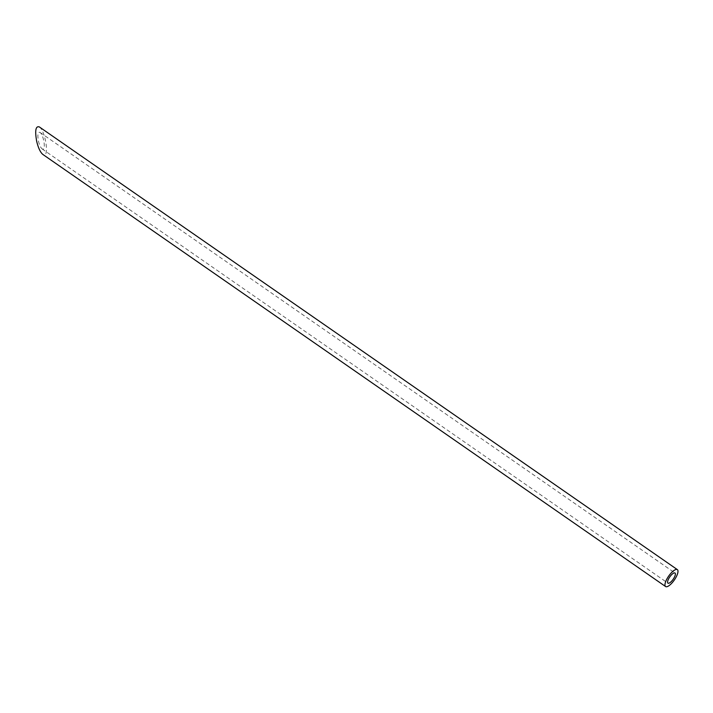 <?xml version="1.0" encoding="UTF-8"?>
<svg xmlns="http://www.w3.org/2000/svg" width="713" height="713" viewBox="0 0 713 713"><rect width="100%" height="100%" fill="white"/><g stroke="black" fill="none" stroke-linecap="round" stroke-linejoin="round"><path stroke-width="0.53" stroke-dasharray="3.56 2.67" d="M42.976 149.195L42.129 148.928C40.641 147.689 39.411 145.051 38.431 141.014C37.317 134.623 37.842 131.762 40.017 132.413C43.368 134.347 46.006 149.267 42.976 149.195M39.304 126.905C44.901 130.131 49.295 154.988 44.251 154.881L42.842 154.436M42.129 148.928L667.956 583.163M40.017 132.413L674.997 573.002"/><path stroke-width="1.07" d="M668.839 578.421A6.185 2.068 124.8 0 0 667.956 583.163A6.185 2.068 124.8 0 0 673.17 579.259A6.185 2.068 124.8 0 0 674.997 573.002A6.185 2.068 124.8 0 0 668.839 578.421M667.074 578.653A10.303 3.44 124.8 0 0 665.603 586.549A10.303 3.44 124.8 0 0 674.302 580.043A10.303 3.44 124.8 0 0 677.35 569.616A10.303 3.44 124.8 0 0 667.074 578.653M665.603 586.549L42.842 154.436C40.356 152.368 38.297 147.965 36.666 141.245C34.803 130.595 35.686 125.818 39.304 126.905L677.35 569.616"/></g></svg>
